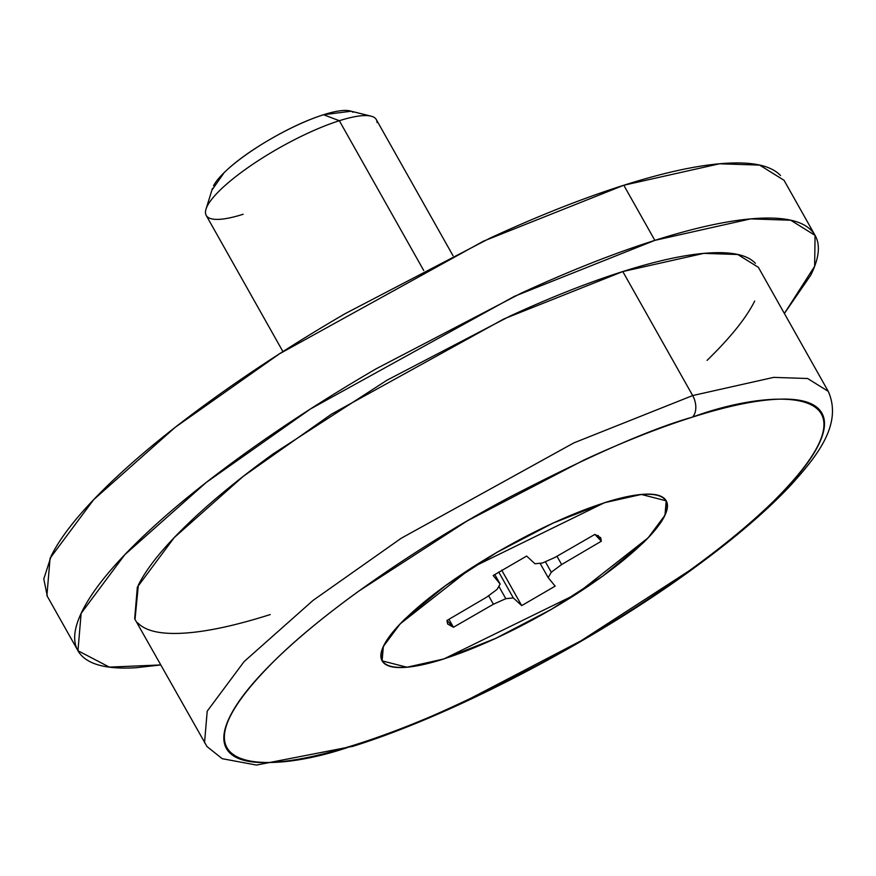<?xml version="1.0" encoding="UTF-8"?>
<svg xmlns="http://www.w3.org/2000/svg" width="876" height="876" viewBox="0 0 876 876"><rect width="100%" height="100%" fill="white"/><g stroke="black" fill="none" stroke-linecap="round" stroke-linejoin="round"><path stroke-width="1.31" d="M243.167 214.259A97.619 22.94 -29.4 0 1 207.316 206.002A97.619 22.94 -29.4 0 1 339.33 120.713L423.732 270.509L339.33 120.713A97.619 22.94 150.6 0 0 250.941 165.531A97.619 22.94 150.6 0 0 205.455 212.43M351.177 111.23L323.551 114.734L339.33 120.713L323.551 114.734A81.358 19.119 150.6 0 0 213.536 185.8M604.451 502.725L641.331 494.447L666.198 500.809L664.983 515.208L648.163 537.798L576.616 593.961L443.869 658.949L495.389 638.593L551.3 609.444L603.071 575.948L642.82 543.186C653.474 532.827 660.701 523.815 664.523 516.161C668.333 508.496 668.443 502.769 664.84 498.981C661.238 495.181 654.208 493.615 643.75 494.261C633.282 494.907 620.186 497.732 604.451 502.725L552.92 523.082L497.02 552.23L445.249 585.737L405.489 618.489C394.846 628.848 387.619 637.859 383.798 645.513C379.987 653.178 379.877 658.905 383.48 662.694C387.072 666.494 394.101 668.059 404.57 667.413C415.038 666.767 428.134 663.942 443.869 658.949L406.99 667.227L382.122 660.876L383.338 646.477L400.157 623.876L471.704 567.714L604.451 502.725M444.033 658.796A162.706 38.237 -29.4 0 1 381.17 655.741A162.706 38.237 -29.4 0 1 456.976 577.58A162.706 38.237 -29.4 0 1 604.287 502.879A162.706 38.237 -29.4 0 1 667.151 505.934A162.706 38.237 -29.4 0 1 591.344 584.095A162.706 38.237 -29.4 0 1 444.033 658.796C428.32 663.778 415.257 666.592 404.811 667.238C394.364 667.884 387.345 666.318 383.754 662.53C380.162 658.752 380.272 653.036 384.082 645.393C387.893 637.75 395.109 628.76 405.73 618.412L445.413 585.726L497.075 552.285L552.865 523.191L604.287 502.879C619.989 497.897 633.063 495.082 643.51 494.436C653.956 493.79 660.964 495.356 664.555 499.145C668.147 502.933 668.049 508.638 664.238 516.293C660.427 523.936 653.211 532.926 642.59 543.262L602.907 575.948L551.245 609.389L495.455 638.484L444.033 658.796M755.408 263.326C747.502 254.993 732.062 251.543 709.089 252.967C686.116 254.39 657.35 260.588 622.803 271.549L692.675 395.558A16.272 10.501 72.4 0 1 692.434 417.129C771.942 387.466 894.013 381.826 772.862 501.926C716.721 557.18 617.996 622.387 538.762 664.457C457.83 706.319 396.872 733.015 355.886 744.545A16.272 10.501 72.4 0 1 352.886 746.33A16.272 10.501 -107.6 0 0 355.886 744.545C276.378 774.209 154.307 779.848 275.458 659.748C331.599 604.495 430.324 539.288 509.558 497.218C590.49 455.356 651.448 428.66 692.434 417.129A16.272 10.501 -107.6 0 0 692.675 395.558L573.879 442.884L401.219 538.247L313.06 600.399L244.141 661.555L207.207 711.17L204.535 742.782L207.207 711.17L244.141 661.555L313.06 600.399L401.219 538.247L573.879 442.884L692.675 395.558L622.803 271.549L504.007 318.875L331.347 414.238L243.189 476.402L174.269 537.546L137.335 587.161L134.663 618.774L206.977 746.527L222.219 758.693L256.46 765.066L353.05 746.275C453.21 715.024 593.424 641.714 693.354 568.502C733.54 539.233 765.821 511.683 790.185 485.841C815.425 457.962 843.249 424.98 828.247 391.342L807.617 378.509L773.661 377.381L692.675 395.558L773.661 377.381L807.617 378.509L828.247 391.342L758.375 267.333L737.745 254.5L703.789 253.372L622.803 271.549C588.256 282.51 550.544 297.413 509.679 316.247L386.94 380.239L273.268 453.801C238.447 479.008 209.353 502.988 185.975 525.731C162.597 548.475 146.73 568.25 138.353 585.069L135.024 619.409M780.516 175.529C771.176 165.684 752.933 161.611 725.777 163.297C698.632 164.973 664.632 172.298 623.8 185.252L483.41 241.185L279.356 353.893L175.167 427.346L93.71 499.616L50.074 558.253L46.91 595.614L77.964 650.726L81.129 613.364L124.764 554.727L206.221 482.457L310.411 409.004L514.464 296.296L654.854 240.363L623.8 185.252C582.967 198.206 538.401 215.814 490.111 238.075L345.056 313.707C296.646 341.881 251.861 370.855 210.722 400.65C169.572 430.434 135.178 458.772 107.551 485.643C79.924 512.526 61.167 535.904 51.268 555.778L43.8 578.937L47.326 596.359M815.074 235.381L814.647 266.282L784.381 313.488L810.727 275.228C820.626 255.354 820.9 240.495 811.57 230.651C802.23 220.807 783.987 216.722 756.831 218.409C729.686 220.095 695.686 227.41 654.854 240.363L750.568 218.891L790.689 220.215L815.074 235.381L784.02 180.27L759.634 165.104L719.514 163.779L623.8 185.252L654.854 240.363C614.021 253.328 569.466 270.936 521.165 293.186L376.111 368.818C327.701 396.992 282.926 425.966 241.776 455.761C200.626 485.545 166.232 513.884 138.605 540.755C110.978 567.637 92.221 591.015 82.322 610.89C72.423 630.764 72.139 645.623 81.479 655.467C90.819 665.311 109.062 669.384 136.207 667.709L160.691 664.95L109.336 667.107L77.964 650.726M707.063 360.386C730.442 337.643 746.319 317.857 754.696 301.048M137.642 622.781C145.536 631.114 160.976 634.563 183.949 633.14C206.922 631.716 235.688 625.519 270.235 614.558M352.886 746.33A16.272 10.501 72.4 0 1 349.655 746.494M692.434 417.129C725.405 406.661 752.867 400.748 774.789 399.39C796.722 398.032 811.461 401.328 819.005 409.278C826.55 417.228 826.32 429.229 818.326 445.282C810.333 461.334 795.178 480.212 772.862 501.926C750.546 523.629 722.766 546.514 689.532 570.583L581.029 640.794L463.875 701.884C424.86 719.864 388.867 734.088 355.886 744.545C322.905 755.013 295.453 760.926 273.52 762.284C251.598 763.642 236.859 760.346 229.315 752.396C221.77 744.447 222 732.445 229.994 716.393C237.987 700.34 253.142 681.462 275.458 659.748C297.774 638.046 325.543 615.16 358.788 591.103L467.28 520.881L584.445 459.79C623.46 441.811 659.453 427.597 692.434 417.129M493.407 604.232L488.611 595.713L493.407 604.232L453.44 627.271L447.614 623.975L446.979 620.46L486.684 597.136L497.042 589.438L500.152 584.04L493.155 575.543L526.629 556.063L535.006 563.761L542.507 562.983L554.902 557.443L594.881 534.404L600.706 537.711L601.33 541.215L561.625 564.538L551.278 572.236L548.168 577.634L555.154 586.143L521.691 605.612L513.303 597.914L505.813 598.691L493.407 604.232L505.813 598.691L498.838 586.318L505.813 598.691L513.303 597.914L498.696 571.984L513.303 597.914L521.691 605.612L501.685 570.123L521.691 605.612L555.154 586.143L548.168 577.634L540.054 563.235L548.168 577.634L551.278 572.236L545.354 561.713L551.278 572.236L561.625 564.538L556.972 556.26L561.625 564.538L601.33 541.215L598.034 535.356L601.33 541.215L594.881 534.404L554.902 557.443L542.507 562.983L535.006 563.761L526.629 556.063L493.155 575.543L500.152 584.04L494.765 574.492L500.152 584.04L497.042 589.438L486.684 597.136L446.979 620.46L453.44 627.271L448.95 619.31L453.44 627.271L493.407 604.232M353.039 112.281A81.358 19.119 150.6 0 0 323.551 114.734C307.202 119.924 289.332 128.159 269.939 139.437C250.558 150.716 235.337 161.742 224.267 172.495L211.915 190.147M377.041 122.541A97.619 22.94 150.6 0 0 339.33 120.713A97.619 22.94 -29.4 0 1 374.709 117.778M206.199 215.408L282.926 351.583M212.441 188.439L206.002 209.156M664.72 498.86L665.749 500.678M349.995 110.934L371.052 116.158M376.297 119.563L453.023 255.737"/></g></svg>
